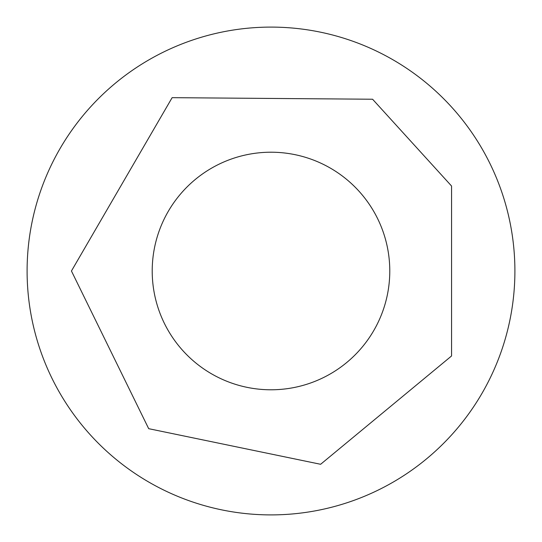 <?xml version="1.0" encoding="UTF-8"?>
<svg xmlns="http://www.w3.org/2000/svg" width="542" height="542" viewBox="0 0 542 542"><rect width="100%" height="100%" fill="white"/><g stroke="black" fill="none" stroke-linecap="round" stroke-linejoin="round"><path stroke-width="0.81" d="M514.9 271A243.9 243.9 0 0 1 149.05 482.224A243.9 243.9 0 0 1 149.05 59.776A243.9 243.9 0 0 1 514.9 271M389.779 271A118.779 118.779 0 0 1 211.61 373.872A118.779 118.779 0 0 1 211.61 168.128A118.779 118.779 0 0 1 389.779 271M71.442 271L148.691 428.681L320.627 464.284L451.561 355.965L451.561 186.035L372.584 99.233L172.132 97.668L71.442 271"/></g></svg>
